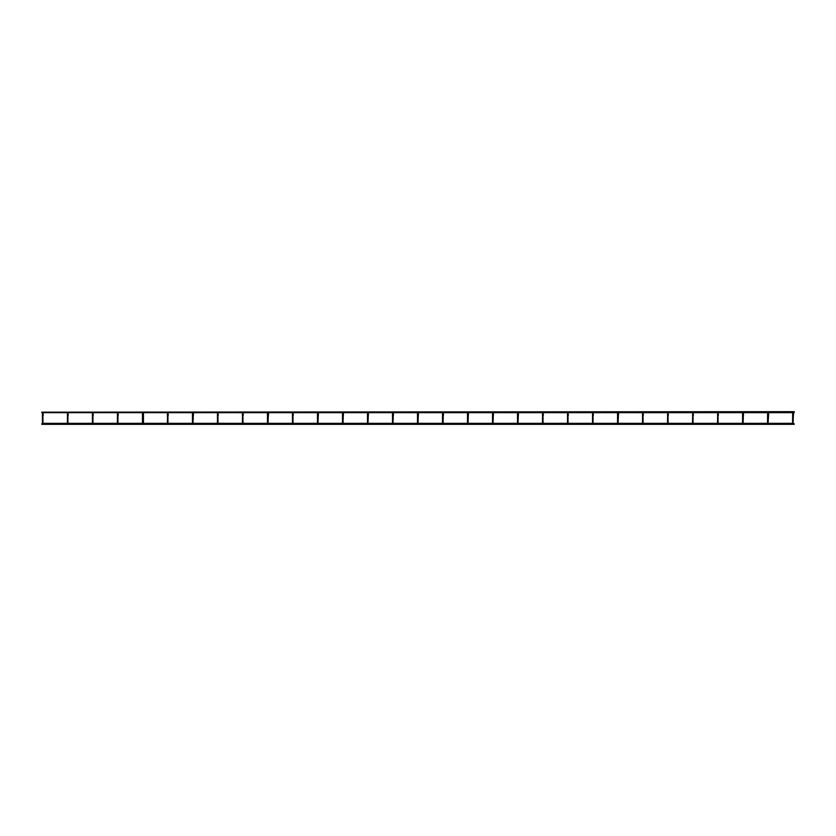 <?xml version="1.0" encoding="UTF-8"?>
<svg xmlns="http://www.w3.org/2000/svg" width="836" height="836" viewBox="0 0 836 836"><rect width="100%" height="100%" fill="white"/><g stroke="black" fill="none" stroke-linecap="round" stroke-linejoin="round"><path stroke-width="1.25" d="M794.2 412.169L793.458 412.67L793.071 423.455M768.566 412.984L768.566 414.98L768.462 412.67L792.685 412.67L792.57 423.455M793.071 412.482L792.57 412.984L793.573 412.984L793.071 412.482M41.8 423.831L42.427 423.329M794.2 423.831L793.071 423.329M743.068 423.455L743.455 412.67L767.678 412.67L767.573 414.98L768.566 414.98L768.075 423.455M767.573 414.98L767.573 423.455M743.57 414.98L742.567 414.98L742.567 412.984L742.567 423.455M743.068 412.482L742.567 412.984L743.57 412.984L743.068 412.482M718.563 412.984L718.061 412.482L718.061 423.455M693.441 412.67L717.675 412.67L717.56 423.455M693.556 412.984L693.054 412.482L693.054 423.455M668.434 412.67L692.668 412.67L692.553 423.455M668.549 412.984L668.048 412.482L668.048 423.455M643.427 412.67L667.661 412.67L667.546 423.455M643.542 412.984L643.041 412.482L643.041 423.455M642.55 412.984L642.55 423.455M618.535 412.984L618.044 423.455M617.543 412.984L617.543 423.455M593.539 412.984L593.037 412.482L593.037 423.455M592.536 412.984L592.536 423.455M568.532 412.984L568.031 412.482L568.031 423.455M567.529 412.984L567.529 423.455M543.525 412.984L543.024 412.482L543.024 423.455M542.522 412.984L542.522 423.455M542.637 412.67L518.404 412.67L518.017 423.455M517.515 412.984L518.519 412.984L517.515 412.984L517.515 423.455M517.63 412.67L493.407 412.67L493.01 423.455M492.519 412.984L493.512 412.984L492.519 412.984L492.519 423.455M492.623 412.67L468.4 412.67L468.014 423.455M467.512 412.984L468.505 412.984L467.512 412.984L467.512 423.455M467.627 412.67L443.393 412.67L443.007 423.455M442.505 412.984L443.508 412.984L442.505 412.984L442.505 423.455M442.62 412.67L418.387 412.67L418 423.455M417.498 412.984L418.502 412.984L417.498 412.984L417.498 423.455M417.613 412.67L393.38 412.67L392.993 423.455M392.492 412.984L393.495 412.984L392.492 412.984L392.492 423.455M392.606 412.67L368.373 412.67L367.986 423.455M367.495 412.984L368.488 412.984L367.495 412.984L367.495 423.455M367.6 412.67L343.377 412.67L342.99 423.455M342.488 412.984L343.481 412.984L342.488 412.984L342.488 423.455M342.593 412.67L318.37 412.67L317.983 423.455M317.481 412.984L318.485 412.984L317.481 412.984L317.481 423.455M293.478 412.984L292.976 412.482L292.976 423.455M293.478 414.98L292.475 414.98L292.475 412.984L292.475 423.455M267.468 423.455L267.468 412.984L267.468 414.98L268.471 414.98L268.471 412.984L267.969 423.455M267.969 412.482L267.468 412.984L268.471 412.984L267.969 412.482M243.464 412.984L242.962 412.482L242.962 423.455M242.461 412.984L242.461 423.455M218.457 412.984L217.956 412.482L217.956 423.455M217.464 412.984L217.464 423.455M193.45 412.984L192.959 423.455M193.45 414.98L192.458 414.98L192.458 412.984L192.458 423.455M168.454 412.984L167.952 412.482L167.952 423.455M167.451 412.984L167.451 423.455M143.447 423.329L143.447 412.984L142.946 423.455M117.939 423.329L142.444 423.329L142.444 412.984L142.444 423.455M142.946 412.482L142.444 412.984L143.447 412.984L142.946 412.482M118.44 412.984L117.939 412.482L117.939 423.455M117.437 412.984L117.437 423.455M93.433 412.984L92.932 412.482L92.932 423.455M92.43 412.984L92.43 423.455M68.427 412.984L67.925 412.482L67.925 423.455M68.427 414.98L67.434 414.98L67.434 412.984L67.434 423.455M43.43 412.984L42.929 412.482L42.929 423.455M42.427 412.984L42.427 423.455M41.8 412.169L794.2 411.667L794.2 412.67M793.573 414.98L792.57 414.98M718.563 414.98L717.56 414.98M693.556 414.98L692.553 414.98M668.549 414.98L667.546 414.98M643.542 414.98L642.55 414.98M618.535 414.98L617.543 414.98M593.539 414.98L592.536 414.98M568.532 414.98L567.529 414.98M543.525 414.98L542.522 414.98M518.519 414.98L517.515 414.98M493.512 414.98L492.519 414.98M468.505 414.98L467.512 414.98M443.508 414.98L442.505 414.98M418.502 414.98L417.498 414.98M393.495 414.98L392.492 414.98M368.488 414.98L367.495 414.98M343.481 414.98L342.488 414.98M318.485 414.98L317.481 414.98M243.464 414.98L242.461 414.98M218.457 414.98L217.464 414.98M168.454 414.98L167.451 414.98M143.447 414.98L142.444 414.98M118.44 414.98L117.437 414.98M93.433 414.98L92.43 414.98M43.43 414.98L42.427 414.98M41.8 424.333L794.2 424.333M42.929 423.329L67.434 423.329M67.925 423.329L92.43 423.329M92.932 423.329L117.437 423.329M142.946 423.329L167.451 423.329M167.952 423.329L192.458 423.329M192.959 423.329L217.464 423.329M217.956 423.329L242.461 423.329M242.962 423.329L267.468 423.329M267.969 423.329L292.475 423.329M292.976 423.329L317.481 423.329M317.983 423.329L342.488 423.329M342.99 423.329L367.495 423.329M367.986 423.329L392.492 423.329M392.993 423.329L417.498 423.329M418 423.329L442.505 423.329M443.007 423.329L467.512 423.329M468.014 423.329L492.519 423.329M493.01 423.329L517.515 423.329M518.017 423.329L542.522 423.329M543.024 423.329L567.529 423.329M568.031 423.329L592.536 423.329M593.037 423.329L617.543 423.329M618.044 423.329L642.55 423.329M643.041 423.329L667.546 423.329M668.048 423.329L692.553 423.329M693.054 423.329L717.56 423.329M718.061 423.329L742.567 423.329M743.068 423.329L767.573 423.329M768.075 423.329L792.57 423.329M41.8 412.67L42.542 412.67M43.315 412.67L67.538 412.67M68.322 412.67L92.545 412.67M93.318 412.67L117.552 412.67M118.325 412.67L142.559 412.67M143.332 412.67L167.566 412.67M168.339 412.67L192.573 412.67M193.346 412.67L217.569 412.67M218.353 412.67L242.576 412.67M243.349 412.67L267.583 412.67M268.356 412.67L292.59 412.67M293.363 412.67L317.596 412.67M543.41 412.67L567.644 412.67M568.417 412.67L592.651 412.67M593.424 412.67L617.647 412.67M618.431 412.67L642.654 412.67M718.448 412.67L742.682 412.67"/></g></svg>
